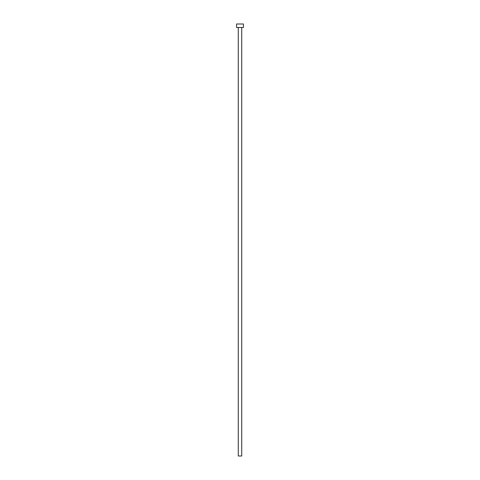 <?xml version="1.0" encoding="UTF-8"?>
<svg xmlns="http://www.w3.org/2000/svg" width="480" height="480" viewBox="0 0 480 480"><rect width="100%" height="100%" fill="white"/><g stroke="black" fill="none" stroke-linecap="round" stroke-linejoin="round"><path stroke-width="0.72" d="M241.728 27.456L241.728 456L238.272 456L238.272 27.456M243.456 27.456L236.544 27.456L236.544 24L243.456 24L243.456 27.456"/></g></svg>
